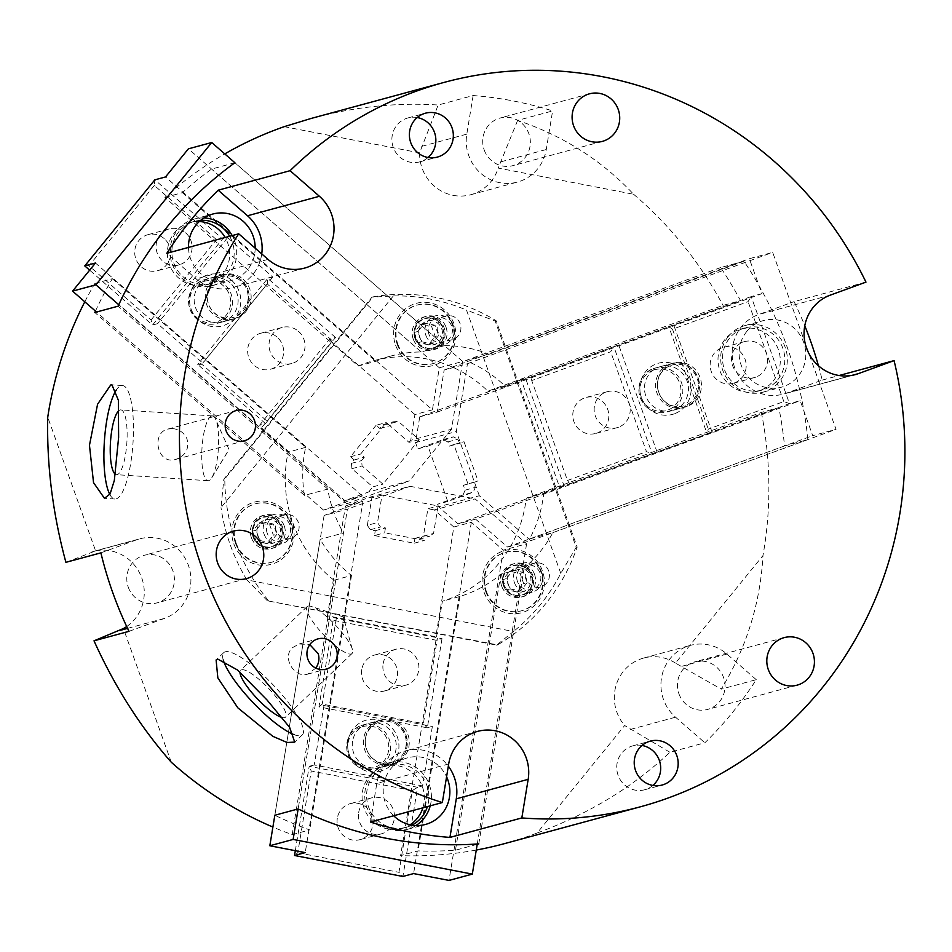 <?xml version="1.0" encoding="UTF-8"?>
<svg xmlns="http://www.w3.org/2000/svg" width="952" height="952" viewBox="0 0 952 952"><rect width="100%" height="100%" fill="white"/><g stroke="black" fill="none" stroke-linecap="round" stroke-linejoin="round"><path stroke-width="0.71" stroke-dasharray="4.76 3.57" d="M308.043 606.091A32.475 7.64 -133.7 0 0 307.163 606.579A32.475 7.64 -133.7 0 0 324.096 635.317A32.475 7.64 -133.7 0 0 352.062 653.488A32.475 7.64 -133.7 0 0 352.383 649.383A32.475 7.64 -133.7 0 0 335.128 624.762A32.475 7.64 -133.7 0 0 311.28 606.436A32.475 7.64 -133.7 0 0 308.043 606.091M294.049 734.646A56.858 13.364 -133.7 0 0 302.379 734.789A56.858 13.364 -133.7 0 0 275.211 687.106A56.858 13.364 -133.7 0 0 225.303 651.799A56.858 13.364 -133.7 0 0 223.756 652.632A56.858 13.364 -133.7 0 0 223.232 659.95M282.137 717.522A32.475 7.64 -133.7 0 0 284.636 717.653A32.475 7.64 -133.7 0 0 285.517 717.177A32.475 7.64 -133.7 0 0 269.999 689.938A32.475 7.64 -133.7 0 0 241.499 669.78A32.475 7.64 -133.7 0 0 240.618 670.256A32.475 7.64 -133.7 0 0 239.952 672.172M315.814 668.114L307.567 674.159C294.68 678.597 281.34 657.344 292.585 647.61L299.142 643.98L309.793 644.599M211.606 415.976A32.475 8.187 -86.2 0 0 201.931 449.165A32.475 8.187 -86.2 0 0 208.048 480.7A32.475 8.187 -86.2 0 0 211.808 477.725A32.475 8.187 -86.2 0 0 218.353 448.832A32.475 8.187 -86.2 0 0 215.652 419.344A32.475 8.187 -86.2 0 0 212.32 415.905A32.475 8.187 -86.2 0 0 211.606 415.976M109.813 494.433A56.858 14.34 -86.2 0 0 114.942 499.015A56.858 14.34 -86.2 0 0 132.982 443.215A56.858 14.34 -86.2 0 0 122.415 385.548A56.858 14.34 -86.2 0 0 121.166 385.679A56.858 14.34 -86.2 0 0 116.394 389.88M115.406 474.263A32.475 8.187 -86.2 0 0 116.549 474.679A32.475 8.187 -86.2 0 0 117.263 474.608A32.475 8.187 -86.2 0 0 126.937 441.419A32.475 8.187 -86.2 0 0 120.809 409.884A32.475 8.187 -86.2 0 0 120.107 409.955A32.475 8.187 -86.2 0 0 118.976 410.55M172.633 428.59C179.285 429.304 184.057 432.708 186.949 438.801C189.424 448.773 185.747 455.627 175.906 459.352C157.139 465.468 150.821 432.755 167.945 429.043L172.633 428.59M777.653 379.907A32.213 31.059 74.8 0 0 779.759 341.935A32.213 31.059 74.8 0 0 745.226 327.869A32.213 31.059 74.8 0 0 729.66 338.031A32.213 31.059 74.8 0 0 727.554 376.004A32.213 31.059 74.8 0 0 762.088 390.07A32.213 31.059 74.8 0 0 777.653 379.907M773.143 381.133A32.213 31.059 74.8 0 0 775.249 343.16A32.213 31.059 74.8 0 0 740.716 329.094A32.213 31.059 74.8 0 0 719.165 368.317A32.213 31.059 74.8 0 0 757.578 391.284A32.213 31.059 74.8 0 0 773.143 381.133M728.316 336.461A34.498 33.261 74.8 0 0 726.067 377.111A34.498 33.261 74.8 0 0 763.028 392.164A34.498 33.261 74.8 0 0 786.102 350.169A34.498 33.261 74.8 0 0 744.976 325.584A34.498 33.261 74.8 0 0 728.316 336.461M746.773 331.451A34.498 33.261 -105.2 0 1 763.444 320.574A34.498 33.261 -105.2 0 1 804.559 345.171A34.498 33.261 -105.2 0 1 781.485 387.166A34.498 33.261 -105.2 0 1 744.523 372.101A34.498 33.261 -105.2 0 1 746.773 331.451M200.67 220.34A32.213 31.059 74.8 0 0 194.589 221.328A32.213 31.059 74.8 0 0 171.919 253.553A32.213 31.059 74.8 0 0 197.826 284.017A32.213 31.059 74.8 0 0 211.451 283.529A32.213 31.059 74.8 0 0 229.646 236.263M199.301 221.542A32.213 31.059 74.8 0 0 190.079 222.554A32.213 31.059 74.8 0 0 168.528 261.776A32.213 31.059 74.8 0 0 206.941 284.743A32.213 31.059 74.8 0 0 225.136 237.488M203.954 217.948A34.498 33.261 74.8 0 0 194.351 219.043A34.498 33.261 74.8 0 0 170.075 253.53A34.498 33.261 74.8 0 0 197.814 286.147A34.498 33.261 74.8 0 0 212.391 285.624A34.498 33.261 74.8 0 0 232.181 235.572M255.172 248.174A34.498 33.261 -105.2 0 1 230.86 280.626A34.498 33.261 -105.2 0 1 216.271 281.149A34.498 33.261 -105.2 0 1 188.496 247.425M411.907 825.11A32.213 31.059 -105.2 0 1 406.159 827.324A32.213 31.059 -105.2 0 1 368.543 806.879A32.213 31.059 -105.2 0 1 389.297 765.134A32.213 31.059 -105.2 0 1 426.912 785.578A32.213 31.059 -105.2 0 1 427.388 806.606M422.878 807.832A32.213 31.059 74.8 0 0 415.643 775.571A32.213 31.059 74.8 0 0 384.786 766.36A32.213 31.059 74.8 0 0 364.033 808.105A32.213 31.059 74.8 0 0 401.649 828.549A32.213 31.059 74.8 0 0 410.122 824.765M430.233 805.832A34.498 33.261 74.8 0 0 429.328 784.734A34.498 33.261 74.8 0 0 389.059 762.849A34.498 33.261 74.8 0 0 365.985 804.833A34.498 33.261 74.8 0 0 407.111 829.43A34.498 33.261 74.8 0 0 415.953 825.515M393.688 815.745A34.498 33.261 -105.2 0 1 384.156 782.318A34.498 33.261 -105.2 0 1 407.515 757.84A34.498 33.261 -105.2 0 1 446.583 776.784M370.459 822.04L376.802 783.437A41.698 40.198 -105.2 0 1 405.623 750.89A41.698 40.198 -105.2 0 1 448.332 766.17M865.975 282.125L794.087 301.617A375.255 361.784 -105.2 0 1 804.785 325.751M818.434 365.723A375.255 361.784 -105.2 0 1 822.183 380.11L786.519 393.117A41.698 40.198 -105.2 0 1 783.377 394.116A41.698 40.198 -105.2 0 1 734.147 366.032A41.698 40.198 -105.2 0 1 758.411 314.624L794.087 301.617M822.183 380.11L839.117 375.516M261.74 253.898A41.698 40.198 -105.2 0 1 232.74 287.575A41.698 40.198 -105.2 0 1 196.148 278.888L166.814 253.303M642.029 745.464A22.741 21.932 74.8 0 0 632.759 745.868A22.741 21.932 74.8 0 0 617.551 773.559A22.741 21.932 74.8 0 0 644.659 789.767A22.741 21.932 74.8 0 0 652.87 785.436M417.202 117.536A22.741 21.932 74.8 0 0 407.92 117.941A22.741 21.932 74.8 0 0 392.712 145.632A22.741 21.932 74.8 0 0 419.832 161.84A22.741 21.932 74.8 0 0 428.043 157.508M437.908 331.903A12.293 11.852 -105.2 0 1 445.833 315.981A12.293 11.852 -105.2 0 1 460.482 324.739A12.293 11.852 -105.2 0 1 452.26 339.697A12.293 11.852 -105.2 0 1 437.908 331.903M419.451 336.913A12.293 11.852 74.8 0 0 433.803 344.707A12.293 11.852 74.8 0 0 442.014 329.749A12.293 11.852 74.8 0 0 427.365 320.991A12.293 11.852 74.8 0 0 419.451 336.913M276.128 530.657A12.293 11.852 -105.2 0 1 284.041 514.735A12.293 11.852 -105.2 0 1 298.69 523.493A12.293 11.852 -105.2 0 1 290.479 538.463A12.293 11.852 -105.2 0 1 276.128 530.657M257.671 535.667A12.293 11.852 74.8 0 0 272.01 543.461A12.293 11.852 74.8 0 0 280.233 528.503A12.293 11.852 74.8 0 0 265.584 519.744A12.293 11.852 74.8 0 0 257.671 535.667M526.42 579.09A12.293 11.852 -105.2 0 1 534.334 563.168A12.293 11.852 -105.2 0 1 548.983 571.926A12.293 11.852 -105.2 0 1 540.76 586.884A12.293 11.852 -105.2 0 1 526.42 579.09M507.952 584.088A12.293 11.852 74.8 0 0 522.303 591.894A12.293 11.852 74.8 0 0 530.526 576.924A12.293 11.852 74.8 0 0 515.877 568.165A12.293 11.852 74.8 0 0 507.952 584.088M669.899 752.258L624.643 725.519L537.13 833.024C588.943 813.841 633.199 786.923 669.899 752.258L704.873 742.774A375.255 361.784 74.8 0 0 756.257 679.668L721.271 689.141C746.451 647.788 760.339 603.27 762.968 555.575L675.456 663.08L721.271 689.141M517.638 120.404L498.217 168.076L633.604 194.267C601.747 160.329 563.096 135.708 517.638 120.404L552.612 110.92A375.255 361.784 74.8 0 0 473.132 95.545L438.158 105.017C396.734 102.328 354.346 106.814 310.995 118.488M284.22 126.664L419.606 152.855L438.158 105.017M756.257 679.668L726.923 654.072A41.698 40.198 74.8 0 0 690.331 645.385A41.698 40.198 74.8 0 0 661.807 676.277A41.698 40.198 74.8 0 0 675.551 717.189L704.873 742.774M675.456 663.08A41.698 40.198 74.8 0 0 643.695 658.034A41.698 40.198 74.8 0 0 624.643 725.519M477.214 844.305L455.461 850.207A375.255 361.784 -105.2 0 1 418.071 850.886L400.59 855.634L442.394 601.212A125.081 120.595 74.8 0 0 526.254 498.182L761.35 412.418L778.843 407.682A375.255 361.784 -105.2 0 1 784.519 445.941L807.843 439.622A375.255 361.784 74.8 0 0 770.763 307.936A375.255 361.784 74.8 0 0 743.964 261.241L720.652 267.56A375.255 361.784 -105.2 0 1 740.525 300.642L723.032 305.39L487.936 391.153A125.081 120.595 74.8 0 0 373.434 360.76A125.081 120.595 74.8 0 0 358.202 366.056L164.91 197.397A375.255 361.784 -105.2 0 1 224.779 153.903M633.604 194.267A375.255 361.784 -105.2 0 1 723.032 305.39M164.91 197.397L182.391 192.661A375.255 361.784 -105.2 0 1 211.582 169.063L234.894 162.732L444.524 345.647A125.081 120.595 74.8 0 1 488.995 354.251L465.683 360.57A125.081 120.595 -105.2 0 1 505.417 386.417L487.936 391.153M95.462 311.09A375.255 361.784 -105.2 0 1 112.336 278.722L94.855 283.458L288.147 452.117A125.081 120.595 74.8 0 0 334.021 580.244L292.204 834.654A375.255 361.784 -105.2 0 1 272.891 827.062M84.799 301.796A375.255 361.784 -105.2 0 1 94.855 283.458M292.204 834.654L309.697 829.918A375.255 361.784 -105.2 0 1 274.83 815.257L320.169 539.32L343.493 533.001L298.154 808.926L347.409 509.153L324.096 515.472L362.95 501.299L305.223 852.611M537.13 833.024A375.255 361.784 -105.2 0 1 504.346 843.674M476.274 850.053A375.255 361.784 -105.2 0 1 400.59 855.634M761.35 412.418A375.255 361.784 -105.2 0 1 762.968 555.575M473.132 95.545L466.789 134.137A41.698 40.198 74.8 0 0 517.436 182.07A41.698 40.198 74.8 0 0 546.269 149.524L552.612 110.92M419.606 152.855A41.698 40.198 74.8 0 0 470.812 194.72A41.698 40.198 74.8 0 0 498.217 168.076M65.902 562.334L95.605 550.887L47.743 417.19M171.277 762.231L123.415 628.534M126.687 626.523A41.698 40.198 74.8 0 0 141.027 576.091A41.698 40.198 74.8 0 0 95.605 550.887M128.984 631.343L164.66 618.336A41.698 40.198 74.8 0 0 188.924 566.928A41.698 40.198 74.8 0 0 139.694 538.844A41.698 40.198 74.8 0 0 136.552 539.843L100.888 552.862M678.919 693.77A24.633 23.752 74.8 0 0 707.681 709.407A24.633 23.752 74.8 0 0 724.163 679.419A24.633 23.752 74.8 0 0 694.793 661.854A24.633 23.752 74.8 0 0 678.919 693.77M484.211 149.976A24.633 23.752 74.8 0 0 512.973 165.612A24.633 23.752 74.8 0 0 529.455 135.612A24.633 23.752 74.8 0 0 500.086 118.048A24.633 23.752 74.8 0 0 484.211 149.976M128.282 587.229A24.633 23.752 74.8 0 0 157.044 602.866A24.633 23.752 74.8 0 0 173.526 572.878A24.633 23.752 74.8 0 0 144.157 555.313A24.633 23.752 74.8 0 0 128.282 587.229M526.254 498.182L543.747 493.445A125.081 120.595 -105.2 0 1 529.55 538.963L552.862 532.644A125.081 120.595 74.8 0 1 524.124 567.951L500.812 574.27A125.081 120.595 -105.2 0 1 459.887 596.464L442.394 601.212M358.202 366.056L375.683 361.308A125.081 120.595 -105.2 0 1 390.915 356.024A125.081 120.595 -105.2 0 1 421.212 351.966L444.524 345.647M112.336 278.722L305.628 447.369A125.081 120.595 -105.2 0 0 304.45 495.409L327.762 489.09A125.081 120.595 74.8 0 0 343.493 533.001M305.628 447.369L288.147 452.117M334.021 580.244L351.502 575.496A125.081 120.595 -105.2 0 1 320.169 539.32M351.502 575.496L309.697 829.918M304.45 495.409L94.819 312.494M543.747 493.445L778.843 407.682M529.55 538.963L784.519 445.941M421.212 351.966L211.582 169.063M552.862 532.644L807.843 439.622M488.995 354.251L743.964 261.241M327.762 489.09L118.131 306.175M524.124 567.951L478.785 843.877M465.683 360.57L720.652 267.56M505.417 386.417L740.525 300.642M459.887 596.464L418.071 850.886M500.812 574.27L455.461 850.207M182.391 192.661L375.683 361.308M327.785 619.252L327.428 615.801L435.814 636.769L436.171 640.22L327.785 619.252L333.617 617.669L442.002 638.637L436.171 640.22M453.842 527.003L471.335 522.267L503.275 550.149L526.599 543.818L475.084 498.884L434.29 509.939L453.842 527.003L435.814 636.769M471.335 522.267L413.596 873.579M295.322 850.695L309.198 766.312L417.571 787.292L402.91 876.471L398.947 872.318L412.371 790.565L311.221 770.989L297.786 852.754L294.537 855.503M412.371 790.565L417.571 787.292L422.593 785.924L432.363 726.471L427.341 727.828L423.366 723.675L437.408 638.209M442.002 638.637L427.341 727.828L318.968 706.86L322.216 704.099L423.366 723.675M422.593 785.924L314.219 764.956L323.989 705.491L318.968 706.86L333.617 617.669M336.258 618.633L322.216 704.099M361.748 669.577A18.635 17.969 74.8 0 0 384.382 690.997A18.635 17.969 74.8 0 0 396.853 668.316A18.635 17.969 74.8 0 0 374.636 655.024A18.635 17.969 74.8 0 0 361.748 669.577M352.585 741.251A22.741 21.932 74.8 0 0 380.217 767.395A22.741 21.932 74.8 0 0 395.425 739.704A22.741 21.932 74.8 0 0 368.317 723.496A22.741 21.932 74.8 0 0 352.585 741.251M348.004 740.823A26.537 25.585 -105.2 0 1 389.642 725.626A26.537 25.585 -105.2 0 1 382.24 770.68A26.537 25.585 -105.2 0 1 348.004 740.823M365.604 737.729A22.741 21.932 -105.2 0 1 381.335 719.962A22.741 21.932 -105.2 0 1 408.444 736.182A22.741 21.932 -105.2 0 1 393.235 763.873A22.741 21.932 -105.2 0 1 365.604 737.729M323.989 705.491L432.363 726.471M314.219 764.956L309.198 766.312L311.221 770.989M297.786 852.754L398.947 872.318M362.95 501.299L345.469 506.036L327.428 615.801M337.317 818.22A18.635 17.969 74.8 0 0 359.963 839.652A18.635 17.969 74.8 0 0 372.422 816.959A18.635 17.969 74.8 0 0 350.205 803.667A18.635 17.969 74.8 0 0 337.317 818.22M358.69 812.425A18.635 17.969 -105.2 0 1 371.577 797.871A18.635 17.969 -105.2 0 1 393.795 811.163A18.635 17.969 -105.2 0 1 381.335 833.857A18.635 17.969 -105.2 0 1 358.69 812.425M383.12 663.782A18.635 17.969 -105.2 0 1 396.008 649.228A18.635 17.969 -105.2 0 1 418.225 662.521A18.635 17.969 -105.2 0 1 405.754 685.202A18.635 17.969 -105.2 0 1 383.12 663.782M382.026 495.099L371.851 497.86L367.341 525.337L377.504 522.577L380.514 526.991L385.429 527.943L384.632 532.799L424.294 540.462L425.092 535.619L429.34 536.44L433.565 533.429L438.087 505.952L382.026 495.099L377.504 522.577M367.341 525.337L370.34 529.752L375.267 530.704L374.469 535.548L384.632 532.799M375.267 530.704L385.429 527.943M370.34 529.752L380.514 526.991M374.469 535.548L414.12 543.223L414.917 538.38L419.178 539.201L423.39 536.19L427.912 508.713L438.087 505.952M423.39 536.19L433.565 533.429M419.178 539.201L429.34 536.44M414.917 538.38L425.092 535.619M414.12 543.223L424.294 540.462M345.469 506.036L369.257 497.36L410.062 486.293L347.409 509.153M371.851 497.86L369.257 497.36M434.29 509.939L427.912 508.713M503.275 550.149L449.011 880.422M324.096 515.472L274.83 815.257M526.599 543.818L477.273 843.984M410.062 486.293L475.084 498.884M563.905 485.353L559.502 486.865L521.172 379.836L525.575 378.313L563.905 485.353L569.736 483.771L567.487 480.462L531.716 380.574L531.406 376.742L525.575 378.313M419.749 416.833L437.242 412.097L444.144 370.042L467.468 363.723L456.329 431.518L415.524 442.585L419.749 416.833L521.172 379.836M437.242 412.097L761.874 293.668L749.355 258.706L772.667 252.375L836.023 429.34L812.711 435.659L800.192 400.697L789.505 403.6L707.086 433.66L708.276 429.102L783.829 401.542L789.505 403.6L751.188 296.56L761.874 293.668M672.505 329.202L668.768 326.631L613.826 346.671L652.144 453.699L712.12 432.303L707.086 433.66L668.768 326.631L751.188 296.56L748.058 301.641L672.505 329.202L708.276 429.102M531.406 376.742L613.826 346.671L610.696 351.752L531.716 380.574M569.736 483.771L652.144 453.699L646.467 451.653L610.696 351.752M567.487 480.462L646.467 451.653M597.094 433.029A18.635 17.969 74.8 0 0 607.935 410.05A18.635 17.969 74.8 0 0 585.932 397.496A18.635 17.969 74.8 0 0 573.461 420.189A18.635 17.969 74.8 0 0 595.678 433.469A18.635 17.969 74.8 0 0 597.094 433.029M674.123 409.943A22.741 21.932 74.8 0 0 687.356 381.907A22.741 21.932 74.8 0 0 660.509 366.591A22.741 21.932 74.8 0 0 645.289 394.283A22.741 21.932 74.8 0 0 672.409 410.49A22.741 21.932 74.8 0 0 674.123 409.943M674.421 413.775A26.537 25.585 -105.2 0 1 640.196 383.906A26.537 25.585 -105.2 0 1 681.834 368.721A26.537 25.585 -105.2 0 1 674.421 413.775M687.142 406.421A22.741 21.932 -105.2 0 1 685.428 406.968A22.741 21.932 -105.2 0 1 658.308 390.748A22.741 21.932 -105.2 0 1 673.528 363.057A22.741 21.932 -105.2 0 1 700.374 378.384A22.741 21.932 -105.2 0 1 687.142 406.421M712.12 432.303L673.79 325.263M657.178 452.343L618.848 345.314M783.829 401.542L748.058 301.641M475.56 519.126L458.079 523.862L438.515 506.797L479.32 495.742L530.823 540.677L507.511 547.007L475.56 519.126L800.192 400.697M458.079 523.862L559.502 486.865M734.444 382.918A18.635 17.969 74.8 0 0 745.297 359.939A18.635 17.969 74.8 0 0 723.294 347.385A18.635 17.969 74.8 0 0 710.823 370.078A18.635 17.969 74.8 0 0 733.04 383.358A18.635 17.969 74.8 0 0 734.444 382.918M755.817 377.123A18.635 17.969 -105.2 0 1 754.412 377.575A18.635 17.969 -105.2 0 1 732.195 364.283A18.635 17.969 -105.2 0 1 744.666 341.589A18.635 17.969 -105.2 0 1 766.669 354.144A18.635 17.969 -105.2 0 1 755.817 377.123M618.467 427.234A18.635 17.969 -105.2 0 1 617.063 427.674A18.635 17.969 -105.2 0 1 594.833 414.394A18.635 17.969 -105.2 0 1 607.305 391.7A18.635 17.969 -105.2 0 1 629.308 404.255A18.635 17.969 -105.2 0 1 618.467 427.234M447.761 501.478L437.599 504.239L462.981 494.969L473.156 492.22L475.31 487.4L473.572 482.533L478.047 480.903L464.029 441.74L459.554 443.37L458.043 439.169L453.33 436.849L427.948 446.119L447.761 501.478L473.156 492.22M462.981 494.969L465.147 490.149L463.398 485.294L478.047 480.903M463.398 485.294L473.572 482.533M465.147 490.149L475.31 487.4M467.884 483.664L453.854 444.489L449.38 446.131L447.88 441.93L443.168 439.61L417.773 448.88L427.948 446.119M443.168 439.61L453.33 436.849M447.88 441.93L458.043 439.169M449.38 446.131L459.554 443.37M453.854 444.489L464.029 441.74M437.599 504.239L438.515 506.797M415.524 442.585L417.773 448.88M444.144 370.042L749.355 258.706M507.511 547.007L812.711 435.659M530.823 540.677L836.023 429.34M467.468 363.723L772.667 252.375M479.32 495.742L456.329 431.518M329.69 339.09L331.546 341.816L261.491 427.876L259.634 425.151L329.69 339.09L335.52 337.508L265.465 423.569L259.634 425.151M344.874 500.633L362.367 495.897L323.502 510.07L346.825 503.751L409.467 480.891L368.674 491.958L344.874 500.633L261.491 427.876M362.367 495.897L95.462 263.014M154.343 185.438L88.964 265.775L151.071 319.967L152.534 325.037L157.556 323.668L202.728 363.081L197.707 364.449L267.762 278.389L272.784 277.02L227.611 237.607L216.461 239.642L154.343 185.438L154.831 179.845L222.59 238.964L152.534 325.037L89.643 270.166M265.465 423.569L197.707 364.449L201.895 364.307L266.834 420.962M335.52 337.508L267.762 278.389L267.274 283.982L201.895 364.307M332.212 340.637L267.274 283.982M277.127 337.139A18.635 17.969 74.8 0 0 260.765 333.248A18.635 17.969 74.8 0 0 248.305 355.941A18.635 17.969 74.8 0 0 270.523 369.233A18.635 17.969 74.8 0 0 283.268 355.429A18.635 17.969 74.8 0 0 277.127 337.139M230.158 282.875A22.741 21.932 74.8 0 0 210.19 278.127A22.741 21.932 74.8 0 0 194.981 305.818A22.741 21.932 74.8 0 0 222.102 322.038A22.741 21.932 74.8 0 0 237.655 305.187A22.741 21.932 74.8 0 0 230.158 282.875M231.514 280.269A26.537 25.585 -105.2 0 1 224.113 325.322A26.537 25.585 -105.2 0 1 189.888 295.453A26.537 25.585 -105.2 0 1 231.514 280.269M243.176 279.341A22.741 21.932 -105.2 0 1 250.673 301.653A22.741 21.932 -105.2 0 1 235.12 318.503A22.741 21.932 -105.2 0 1 208 302.296A22.741 21.932 -105.2 0 1 223.208 274.604A22.741 21.932 -105.2 0 1 243.176 279.341M227.611 237.607L157.556 323.668M272.784 277.02L202.728 363.081M88.964 265.775L84.776 265.905M151.071 319.967L216.461 239.642M432.422 409.836L414.929 414.572L410.705 440.324L451.51 429.257L462.648 361.462L439.324 367.781L432.422 409.836L165.517 176.953M414.929 414.572L331.546 341.816M164.196 238.595A18.635 17.969 74.8 0 0 147.834 234.716A18.635 17.969 74.8 0 0 135.374 257.409A18.635 17.969 74.8 0 0 157.592 270.689A18.635 17.969 74.8 0 0 170.337 256.885A18.635 17.969 74.8 0 0 164.196 238.595M185.569 232.8A18.635 17.969 -105.2 0 1 191.709 251.09A18.635 17.969 -105.2 0 1 178.964 264.894A18.635 17.969 -105.2 0 1 156.747 251.614A18.635 17.969 -105.2 0 1 169.206 228.92A18.635 17.969 -105.2 0 1 185.569 232.8M298.5 331.344A18.635 17.969 -105.2 0 1 304.64 349.634A18.635 17.969 -105.2 0 1 291.895 363.438A18.635 17.969 -105.2 0 1 269.678 350.146A18.635 17.969 -105.2 0 1 282.137 327.452A18.635 17.969 -105.2 0 1 298.5 331.344M419.189 439.622L409.027 442.382L388.142 424.164L398.317 421.415L393.164 421.819L389.975 425.722L386.298 422.51L360.665 454.009L364.342 457.21L361.593 460.589L362.081 465.921L382.954 484.14L419.189 439.622L398.317 421.415M388.142 424.164L382.99 424.568L379.812 428.483L376.123 425.27L386.298 422.51M379.812 428.483L389.975 425.722M382.99 424.568L393.164 421.819M376.123 425.27L350.491 456.758L354.168 459.971L351.431 463.35L351.919 468.682L372.791 486.9L382.954 484.14M351.919 468.682L362.081 465.921M351.431 463.35L361.593 460.589M354.168 459.971L364.342 457.21M350.491 456.758L360.665 454.009M409.027 442.382L410.705 440.324M368.674 491.958L372.791 486.9M323.502 510.07L96.533 312.03M439.324 367.781L188.401 148.833M462.648 361.462L234.894 162.732M346.825 503.751L118.774 304.771M451.51 429.257L409.467 480.891M395.568 345.076A32.213 31.059 74.8 0 0 448.749 355.37A32.213 31.059 74.8 0 0 429.947 302.843A32.213 31.059 74.8 0 0 395.568 345.076M413.192 339.007A17.053 16.446 -105.2 0 1 424.175 316.909A17.053 16.446 -105.2 0 1 444.513 329.071A17.053 16.446 -105.2 0 1 433.1 349.836A17.053 16.446 -105.2 0 1 413.192 339.007M446.036 327.214A17.053 16.446 -105.2 0 1 435.052 349.313A17.053 16.446 -105.2 0 1 415.132 338.484A17.053 16.446 -105.2 0 1 426.127 316.385A17.053 16.446 -105.2 0 1 446.036 327.214M233.787 543.83A32.213 31.059 74.8 0 0 286.969 554.123A32.213 31.059 74.8 0 0 268.166 501.597A32.213 31.059 74.8 0 0 233.787 543.83M251.399 537.761A17.053 16.446 -105.2 0 1 262.395 515.663A17.053 16.446 -105.2 0 1 282.732 527.824A17.053 16.446 -105.2 0 1 271.32 548.59A17.053 16.446 -105.2 0 1 251.399 537.761M284.255 525.968A17.053 16.446 -105.2 0 1 273.26 548.066A17.053 16.446 -105.2 0 1 253.351 537.237A17.053 16.446 -105.2 0 1 264.335 515.139A17.053 16.446 -105.2 0 1 284.255 525.968M484.068 592.263A32.213 31.059 74.8 0 0 537.261 602.545A32.213 31.059 74.8 0 0 518.447 550.018A32.213 31.059 74.8 0 0 484.068 592.263M501.692 586.194A17.053 16.446 -105.2 0 1 512.688 564.096A17.053 16.446 -105.2 0 1 533.013 576.257A17.053 16.446 -105.2 0 1 521.613 597.023A17.053 16.446 -105.2 0 1 501.692 586.194M534.536 574.389A17.053 16.446 -105.2 0 1 523.552 596.487A17.053 16.446 -105.2 0 1 503.632 585.67A17.053 16.446 -105.2 0 1 514.627 563.572A17.053 16.446 -105.2 0 1 534.536 574.389M267.381 600.795L246.889 579.911L513.461 631.497L496.575 645.147L267.381 600.795L497.551 644.885A187.627 180.892 74.8 0 0 577.174 547.067L496.123 320.717A187.627 180.892 74.8 0 0 372.946 296.881L224.803 478.88A187.627 180.892 74.8 0 0 268.357 600.533M496.575 645.147L497.551 644.885M560.776 573.366L466.516 310.102L495.159 320.979L576.198 547.329L560.776 573.366A187.627 180.892 -105.2 0 1 513.461 631.497M576.198 547.329L577.174 547.067M495.159 320.979L496.123 320.717M393.319 295.941L221.007 507.618L223.827 479.153L371.982 297.143L393.319 295.941A187.627 180.892 -105.2 0 1 466.516 310.102M371.982 297.143L372.946 296.881M223.827 479.153L224.803 478.88M246.889 579.911A187.627 180.892 -105.2 0 1 221.007 507.618M514.389 582.588A15.161 14.613 74.8 0 0 532.097 592.215A15.161 14.613 74.8 0 0 542.235 573.758A15.161 14.613 74.8 0 0 524.159 562.941A15.161 14.613 74.8 0 0 514.389 582.588M517.471 581.529A12.507 12.055 -105.2 0 1 530.823 565.131A12.507 12.055 -105.2 0 1 538.118 585.528A12.507 12.055 -105.2 0 1 517.471 581.529M486.377 591.478A30.321 29.238 74.8 0 0 521.779 610.72A30.321 29.238 74.8 0 0 542.057 573.806A30.321 29.238 74.8 0 0 505.905 552.184A30.321 29.238 74.8 0 0 486.377 591.478M527.182 582.683L520.447 590.966L510.01 588.943L506.333 578.649L513.068 570.367L523.493 572.378L527.182 582.683L523.683 583.624L520.006 573.33L509.57 571.307L502.834 579.59L506.523 589.895L516.948 591.906L523.683 583.624M516.948 591.906L520.447 590.966M506.523 589.895L510.01 588.943M502.834 579.59L506.333 578.649M509.57 571.307L513.068 570.367M520.006 573.33L523.493 572.378M485.794 591.632A30.321 29.238 74.8 0 0 521.196 610.875A30.321 29.238 74.8 0 0 541.474 573.961A30.321 29.238 74.8 0 0 505.322 552.338A30.321 29.238 74.8 0 0 485.794 591.632M425.889 335.413A15.161 14.613 74.8 0 0 443.584 345.029A15.161 14.613 74.8 0 0 453.723 326.572A15.161 14.613 74.8 0 0 435.647 315.767A15.161 14.613 74.8 0 0 425.889 335.413M428.971 334.342A12.507 12.055 -105.2 0 1 442.311 317.944A12.507 12.055 -105.2 0 1 449.618 338.341A12.507 12.055 -105.2 0 1 428.971 334.342M397.865 344.291A30.321 29.238 74.8 0 0 433.267 363.533A30.321 29.238 74.8 0 0 453.557 326.619A30.321 29.238 74.8 0 0 417.404 304.997A30.321 29.238 74.8 0 0 397.865 344.291M438.682 335.497L431.946 343.779L421.51 341.756L417.821 331.463L424.568 323.18L434.993 325.203L438.682 335.497L435.183 336.449L431.494 326.143L421.07 324.132L414.322 332.415L418.011 342.708L428.448 344.731L435.183 336.449M428.448 344.731L431.946 343.779M418.011 342.708L421.51 341.756M414.322 332.415L417.821 331.463M421.07 324.132L424.568 323.18M431.494 326.143L434.993 325.203M397.281 344.445A30.321 29.238 74.8 0 0 432.684 363.7A30.321 29.238 74.8 0 0 452.973 326.774A30.321 29.238 74.8 0 0 416.821 305.164A30.321 29.238 74.8 0 0 397.281 344.445M264.097 534.167A15.161 14.613 74.8 0 0 281.804 543.782A15.161 14.613 74.8 0 0 291.943 525.325A15.161 14.613 74.8 0 0 273.867 514.52A15.161 14.613 74.8 0 0 264.097 534.167M267.179 533.096A12.507 12.055 -105.2 0 1 280.531 516.71A12.507 12.055 -105.2 0 1 287.837 537.095A12.507 12.055 -105.2 0 1 267.179 533.096M236.084 543.045A30.321 29.238 74.8 0 0 271.487 562.287A30.321 29.238 74.8 0 0 291.764 525.373A30.321 29.238 74.8 0 0 255.624 503.751A30.321 29.238 74.8 0 0 236.084 543.045M276.901 534.25L270.154 542.533L259.729 540.51L256.04 530.216L262.776 521.934L273.212 523.957L276.901 534.25L273.402 535.202L269.714 524.897L259.277 522.886L252.542 531.168L256.231 541.462L266.655 543.485L273.402 535.202M266.655 543.485L270.154 542.533M256.231 541.462L259.729 540.51M252.542 531.168L256.04 530.216M259.277 522.886L262.776 521.934M269.714 524.897L273.212 523.957M235.501 543.199A30.321 29.238 74.8 0 0 270.904 562.453A30.321 29.238 74.8 0 0 291.193 525.528A30.321 29.238 74.8 0 0 255.041 503.917A30.321 29.238 74.8 0 0 235.501 543.199M448.69 763.956L376.802 783.437M830.311 295.132L758.411 314.624M852.052 375.35L786.519 393.117M268.036 259.396L196.148 278.888M630.486 729.411L675.551 717.189M681.858 666.293L726.923 654.072M501.204 161.733L546.269 149.524M421.724 146.358L466.789 134.137M91.487 552.065L136.552 539.843M127.568 628.391L164.66 618.336M504.155 585.361A15.161 14.613 -105.2 0 1 513.925 565.726A15.161 14.613 -105.2 0 1 532.001 576.531A15.161 14.613 -105.2 0 1 521.863 594.988A15.161 14.613 -105.2 0 1 504.155 585.361M503.477 585.587A15.601 15.042 74.8 0 0 529.241 590.573A15.601 15.042 74.8 0 0 520.125 565.131A15.601 15.042 74.8 0 0 503.477 585.587M415.655 338.186A15.161 14.613 -105.2 0 1 425.413 318.539A15.161 14.613 -105.2 0 1 443.489 329.344A15.161 14.613 -105.2 0 1 433.35 347.801A15.161 14.613 -105.2 0 1 415.655 338.186M414.977 338.4A15.601 15.042 74.8 0 0 440.74 343.386A15.601 15.042 74.8 0 0 431.625 317.944A15.601 15.042 74.8 0 0 414.977 338.4M253.863 536.94A15.161 14.613 -105.2 0 1 263.633 517.293A15.161 14.613 -105.2 0 1 281.709 528.098A15.161 14.613 -105.2 0 1 271.57 546.555A15.161 14.613 -105.2 0 1 253.863 536.94M253.184 537.154A15.601 15.042 74.8 0 0 278.948 542.14A15.601 15.042 74.8 0 0 269.844 516.698A15.601 15.042 74.8 0 0 253.184 537.154M219.579 275.663A22.741 21.932 74.8 0 0 206.346 303.7A22.741 21.932 74.8 0 0 233.204 319.027A22.741 21.932 74.8 0 0 248.412 291.336A22.741 21.932 74.8 0 0 221.292 275.128A22.741 21.932 74.8 0 0 219.579 275.663M220.483 276.984A21.23 20.468 -105.2 0 1 247.865 300.88A21.23 20.468 -105.2 0 1 214.557 313.029A21.23 20.468 -105.2 0 1 220.483 276.984M202.871 280.197A22.741 21.932 -105.2 0 1 204.585 279.65A22.741 21.932 -105.2 0 1 231.705 295.87A22.741 21.932 -105.2 0 1 216.485 323.549A22.741 21.932 -105.2 0 1 189.638 308.234A22.741 21.932 -105.2 0 1 202.871 280.197M202.99 281.732A21.23 20.468 74.8 0 0 197.076 317.778A21.23 20.468 74.8 0 0 230.384 305.628A21.23 20.468 74.8 0 0 202.99 281.732M377.706 721.033A22.741 21.932 74.8 0 0 364.461 749.069A22.741 21.932 74.8 0 0 391.32 764.385A22.741 21.932 74.8 0 0 406.528 736.705A22.741 21.932 74.8 0 0 379.42 720.486A22.741 21.932 74.8 0 0 377.706 721.033M378.598 722.354A21.23 20.468 -105.2 0 1 405.98 746.249A21.23 20.468 -105.2 0 1 372.672 758.399A21.23 20.468 -105.2 0 1 378.598 722.354M360.987 725.555A22.741 21.932 -105.2 0 1 362.7 725.019A22.741 21.932 -105.2 0 1 389.82 741.227A22.741 21.932 -105.2 0 1 374.612 768.918A22.741 21.932 -105.2 0 1 347.754 753.603A22.741 21.932 -105.2 0 1 360.987 725.555L379.42 720.486C391.7 718.272 400.542 723.02 405.957 734.73L406.992 747.189C404.957 756.019 399.733 761.743 391.32 764.385L374.612 768.918C366.008 770.894 358.606 768.585 352.395 761.993L346.992 750.723C345.695 738.74 350.36 730.351 360.987 725.567M361.117 727.09A21.23 20.468 74.8 0 0 355.191 763.135A21.23 20.468 74.8 0 0 388.499 750.985A21.23 20.468 74.8 0 0 361.117 727.09M669.887 364.128A22.741 21.932 74.8 0 0 656.654 392.164A22.741 21.932 74.8 0 0 683.512 407.48A22.741 21.932 74.8 0 0 698.72 379.788A22.741 21.932 74.8 0 0 671.6 363.581A22.741 21.932 74.8 0 0 669.887 364.128M670.791 365.449A21.23 20.468 -105.2 0 1 698.173 389.344A21.23 20.468 -105.2 0 1 664.865 401.494A21.23 20.468 -105.2 0 1 670.791 365.449M653.179 368.65A22.741 21.932 -105.2 0 1 654.893 368.115A22.741 21.932 -105.2 0 1 682.013 384.322A22.741 21.932 -105.2 0 1 666.793 412.014A22.741 21.932 -105.2 0 1 639.946 396.698A22.741 21.932 -105.2 0 1 653.179 368.65L671.6 363.581C683.881 361.367 692.735 366.115 698.149 377.825L699.173 390.284C697.138 399.114 691.926 404.838 683.512 407.48L666.793 412.014C658.201 413.989 650.799 411.669 644.587 405.088L639.185 393.819C637.888 381.835 642.552 373.446 653.179 368.662M653.31 370.185A21.23 20.468 74.8 0 0 647.384 406.23A21.23 20.468 74.8 0 0 680.692 394.08A21.23 20.468 74.8 0 0 653.31 370.185M352.383 649.383L343.315 616.92L311.28 606.436M223.756 652.632L216.104 659.962M302.379 734.789L294.715 742.12M307.163 606.579L240.618 670.256M352.062 653.488L285.517 717.177M211.808 477.725L229.027 449.534L215.652 419.344M122.415 385.548L111.931 384.858M114.942 499.015L104.458 498.324M212.32 415.905L120.809 409.884M208.048 480.7L116.549 474.679M307.567 674.159L326.167 669.125M299.142 643.98L317.968 638.875M175.906 459.352L244.414 440.788M167.945 429.043L236.215 410.538M757.578 391.284L762.088 390.07M740.716 329.094L745.226 327.869M763.028 392.164L781.485 387.166M744.976 325.584L763.444 320.574M206.941 284.743L211.451 283.529M190.079 222.554L194.589 221.328M212.391 285.624L230.86 280.626M194.351 219.043L212.808 214.033M401.649 828.549L406.159 827.324M384.786 766.36L389.297 765.134M407.111 829.43L425.568 824.42M389.059 762.849L407.515 757.84M477.523 731.398L405.623 750.89M855.265 374.624L783.377 394.116M304.628 268.083L232.74 287.575M644.659 789.767L662.14 785.031M632.759 745.868L650.24 741.132M419.832 161.84L437.313 157.104M407.92 117.941L425.413 113.205M445.833 315.981L427.365 320.991M452.26 339.697L433.803 344.707M284.041 514.735L265.584 519.744M290.479 538.463L272.01 543.461M534.334 563.168L515.877 568.165M540.76 586.884L522.303 591.894M643.695 658.034L690.331 645.385M470.812 194.72L517.436 182.07M93.748 551.303L139.694 538.844M784.174 637.626L694.793 661.854M797.062 685.178L707.681 709.407M589.466 93.82L500.086 118.048M602.354 141.384L512.973 165.612M233.537 531.085L144.157 555.313M246.425 578.637L157.044 602.866M390.915 356.024L373.434 360.76M381.335 719.962L368.317 723.496M393.235 763.873L380.217 767.395M371.577 797.871L350.205 803.667M381.335 833.857L359.963 839.652M396.008 649.228L374.636 655.024M405.754 685.202L384.382 690.997M673.528 363.057L660.509 366.591M685.428 406.968L672.409 410.49M744.666 341.589L723.294 347.385M754.412 377.575L733.04 383.358M607.305 391.7L585.932 397.496M617.063 427.674L595.678 433.469M223.208 274.604L210.19 278.127M235.12 318.503L222.102 322.038M169.206 228.92L147.834 234.716M178.964 264.894L157.592 270.689M282.137 327.452L260.765 333.248M291.895 363.438L270.523 369.233M426.127 316.385L424.175 316.909M435.052 349.313L433.1 349.836M264.335 515.139L262.395 515.663M273.26 548.066L271.32 548.59M514.627 563.572L512.688 564.096M523.552 596.487L521.613 597.023M524.159 562.941L513.925 565.726C520.09 564.596 529.728 564.655 532.489 580.827C531.99 588.074 528.443 592.798 521.863 594.988L532.097 592.215M435.647 315.767L425.413 318.539C431.577 317.409 441.228 317.468 443.989 333.64C443.489 340.887 439.943 345.612 433.35 347.801L443.584 345.029M273.867 514.52L263.633 517.293C269.797 516.163 279.448 516.222 282.209 532.394C281.697 539.653 278.151 544.365 271.57 546.555L281.804 543.782M233.204 319.027C241.606 316.385 246.83 310.649 248.865 301.832L247.841 289.372C242.427 277.651 233.573 272.903 221.292 275.128L202.859 280.197C192.245 284.993 187.58 293.383 188.877 305.354L194.279 316.623C200.491 323.216 207.893 325.524 216.485 323.549L233.204 319.027"/><path stroke-width="1.43" d="M223.232 659.95A56.858 13.364 -133.7 0 0 252.649 702.159A56.858 13.364 -133.7 0 0 294.049 734.646M239.952 672.172A32.475 7.64 -133.7 0 0 256.207 697.566A32.475 7.64 -133.7 0 0 282.137 717.522M237.845 707.848L217.841 677.883L216.104 659.974L217.699 659.07L237.536 670.018L266.988 699.946L289.646 727.387L294.715 742.108L287.123 742.5L272.819 736.324L237.845 707.848M309.793 644.599L318.242 653.703C319.658 658.784 318.849 663.592 315.814 668.114M116.394 389.88A56.858 14.34 -86.2 0 0 104.339 441.966A56.858 14.34 -86.2 0 0 109.813 494.433M118.976 410.55A32.475 8.187 -86.2 0 0 110.432 443.001A32.475 8.187 -86.2 0 0 115.406 474.263M89.464 445.262L97.58 404.219L110.718 384.989L111.931 384.858L118.369 400.257L118.619 437.361L114.323 480.486L110.099 493.933L104.458 498.312L93.534 482.628L89.464 445.262M336.27 648.812A15.672 15.113 -105.2 0 1 326.167 669.125A15.672 15.113 -105.2 0 1 307.484 657.951A15.672 15.113 -105.2 0 1 317.968 638.875A15.672 15.113 -105.2 0 1 336.27 648.812M254.505 420.475A15.672 15.113 -105.2 0 1 244.414 440.788A15.672 15.113 -105.2 0 1 225.731 429.614A15.672 15.113 -105.2 0 1 236.215 410.538A15.672 15.113 -105.2 0 1 254.505 420.475M229.646 236.263A32.213 31.059 74.8 0 0 208.214 220.84A32.213 31.059 74.8 0 0 200.67 220.34M225.136 237.488A32.213 31.059 74.8 0 0 203.704 222.066A32.213 31.059 74.8 0 0 199.301 221.542M232.181 235.572A34.498 33.261 74.8 0 0 203.954 217.948M188.496 247.425A34.498 33.261 -105.2 0 1 212.808 214.033A34.498 33.261 -105.2 0 1 255.172 248.174M427.388 806.606A32.213 31.059 -105.2 0 1 411.907 825.11M410.122 824.765A32.213 31.059 74.8 0 0 422.878 807.832M415.953 825.515A34.498 33.261 74.8 0 0 430.233 805.832M446.583 776.784A34.498 33.261 -105.2 0 1 447.785 779.736A34.498 33.261 -105.2 0 1 425.568 824.42A34.498 33.261 -105.2 0 1 393.688 815.745M448.332 766.17A41.698 40.198 -105.2 0 1 456.282 798.823L449.939 837.415A375.255 361.784 -105.2 0 1 370.459 822.04L442.347 802.548L448.69 763.956A41.698 40.198 -105.2 0 1 477.523 731.398A41.698 40.198 -105.2 0 1 528.17 779.331L521.827 817.935L449.939 837.415M839.117 375.516L894.083 360.618L858.406 373.624A41.698 40.198 -105.2 0 1 855.265 374.624A41.698 40.198 -105.2 0 1 806.035 346.54A41.698 40.198 -105.2 0 1 830.311 295.132L865.975 282.125A375.255 361.784 74.8 0 0 443.989 82.431A375.255 361.784 74.8 0 0 290.086 170.694L319.408 196.279A41.698 40.198 -105.2 0 1 333.152 237.203A41.698 40.198 -105.2 0 1 304.628 268.083A41.698 40.198 -105.2 0 1 268.036 259.396L238.714 233.811L166.814 253.303A375.255 361.784 -105.2 0 1 218.186 190.186L290.086 170.694M804.785 325.751A375.255 361.784 -105.2 0 1 818.434 365.723M218.186 190.186L247.52 215.771A41.698 40.198 -105.2 0 1 261.74 253.898M521.827 817.935A375.255 361.784 74.8 0 0 640.351 806.808A375.255 361.784 74.8 0 0 894.083 360.618M238.714 233.811A375.255 361.784 74.8 0 0 442.347 802.548M262.3 546.722A24.633 23.752 -105.2 0 1 246.425 578.637A24.633 23.752 -105.2 0 1 217.663 563.001A24.633 23.752 -105.2 0 1 233.537 531.085A24.633 23.752 -105.2 0 1 262.3 546.722M618.229 109.456A24.633 23.752 -105.2 0 1 602.354 141.384A24.633 23.752 -105.2 0 1 573.592 125.747A24.633 23.752 -105.2 0 1 589.466 93.82A24.633 23.752 -105.2 0 1 618.229 109.456M812.937 653.262A24.633 23.752 -105.2 0 1 797.062 685.178A24.633 23.752 -105.2 0 1 768.3 669.542A24.633 23.752 -105.2 0 1 784.174 637.626A24.633 23.752 -105.2 0 1 812.937 653.262M451.962 127.639A22.741 21.932 -105.2 0 1 437.313 157.104A22.741 21.932 -105.2 0 1 410.205 140.884A22.741 21.932 -105.2 0 1 425.413 113.205A22.741 21.932 -105.2 0 1 451.962 127.639M676.801 755.567A22.741 21.932 -105.2 0 1 662.14 785.031A22.741 21.932 -105.2 0 1 635.032 768.811A22.741 21.932 -105.2 0 1 650.24 741.132A22.741 21.932 -105.2 0 1 676.801 755.567M652.87 785.436A22.741 21.932 74.8 0 0 659.308 760.303A22.741 21.932 74.8 0 0 642.029 745.464M428.043 157.508A22.741 21.932 74.8 0 0 434.481 132.376A22.741 21.932 74.8 0 0 417.202 117.536M443.989 82.431L310.995 118.488L284.22 126.664A375.255 361.784 -105.2 0 0 224.779 153.903M89.643 270.166L84.776 265.905L95.462 263.014L72.578 291.133L95.89 284.803L211.725 142.514L234.894 162.732A375.255 361.784 74.8 0 0 118.131 306.175L94.819 312.494A375.255 361.784 -105.2 0 1 95.462 311.09M126.687 626.523A41.698 40.198 74.8 0 1 123.415 628.534L94.01 640.827L128.984 631.343A375.255 361.784 74.8 0 1 100.888 552.862L65.902 562.334C52.729 513.568 46.672 465.183 47.743 417.19A375.255 361.784 -105.2 0 1 84.799 301.796M94.01 640.827C114.68 686.594 140.432 727.066 171.277 762.231A375.255 361.784 -105.2 0 0 272.891 827.062M269.821 845.757L305.223 852.611L294.537 855.503L402.91 876.471L413.596 873.579L449.011 880.422L472.323 874.103L293.133 839.438L269.821 845.757L274.83 815.257L298.154 808.926A375.255 361.784 74.8 0 0 478.785 843.877L477.214 844.305M640.351 806.808L504.346 843.674A375.255 361.784 -105.2 0 1 476.274 850.053M294.537 855.503L295.322 850.695M298.154 808.926L293.133 839.438M477.273 843.984L472.323 874.103M84.776 265.905L154.831 179.845L165.517 176.953L188.401 148.833L211.725 142.514M96.533 312.03L72.578 291.133M118.774 304.771L95.89 284.803M528.17 779.331L456.282 798.823M858.406 373.624L852.052 375.35M319.408 196.279L247.52 215.771M119.595 630.557L127.568 628.391"/></g></svg>
